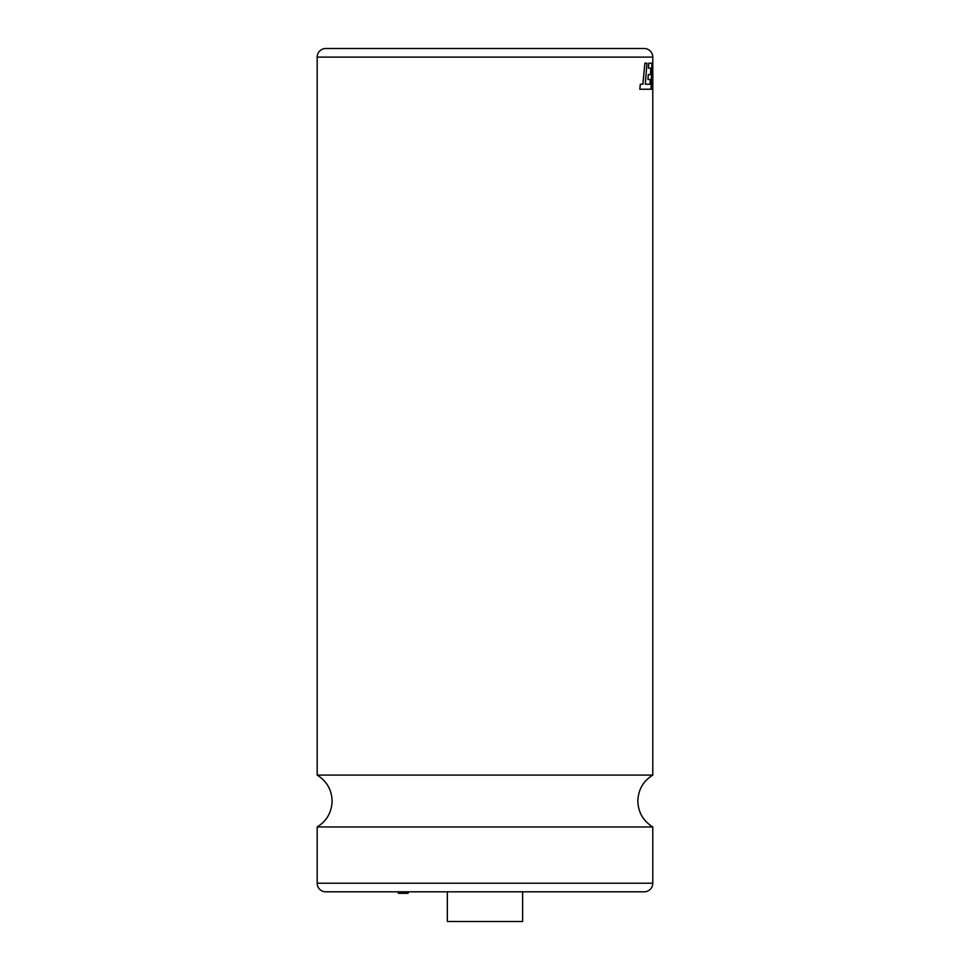 <?xml version="1.0" encoding="UTF-8"?>
<svg xmlns="http://www.w3.org/2000/svg" width="970" height="970" viewBox="0 0 970 970"><rect width="100%" height="100%" fill="white"/><g stroke="black" fill="none" stroke-linecap="round" stroke-linejoin="round"><path stroke-width="1.45" d="M484.976 775.103L652.786 775.103L652.786 57.109L317.178 57.109L317.178 775.103L484.976 775.103M408.115 891.818L408.115 893.321L398.343 893.321L398.343 891.818M447.328 891.818L447.328 921.5L522.624 921.5L522.624 891.818M642.892 84.196L644.868 63.195L642.928 84.196L640.345 84.196L639.788 89.228L651.015 89.228L651.937 63.195L648.748 63.195L648.433 68.155L650.809 68.155L650.518 74.617L648.263 74.617L647.936 79.431L650.288 79.431L649.985 84.269M650.773 68.155L650.47 74.617M652.774 76.848L652.81 89.228L652.822 70.628L652.519 89.228L651.44 89.228L652.192 63.195L652.228 86.475L652.822 63.195L652.276 84.22M317.178 57.109A8.609 8.609 0 0 1 325.787 48.5L644.177 48.5A8.609 8.609 0 0 1 652.786 57.109M317.178 883.209L652.786 883.209A8.609 8.609 0 0 1 644.177 891.818L325.787 891.818A8.609 8.609 0 0 1 317.178 883.209L317.178 826.961L652.786 826.961C643.195 820.972 638.224 812.327 637.848 801.026C638.224 789.738 643.195 781.092 652.786 775.103M652.786 883.209L652.786 826.961M652.228 63.195L651.44 89.228M650.288 79.431L650.033 84.269L645.28 84.196L646.966 63.195L644.868 63.195M640.382 84.196L639.824 89.228M648.784 63.195L648.481 68.155M647.936 79.431L648.299 74.617M317.178 775.103C326.757 781.092 331.728 789.738 332.104 801.026C331.728 812.327 326.757 820.972 317.178 826.961"/></g></svg>
